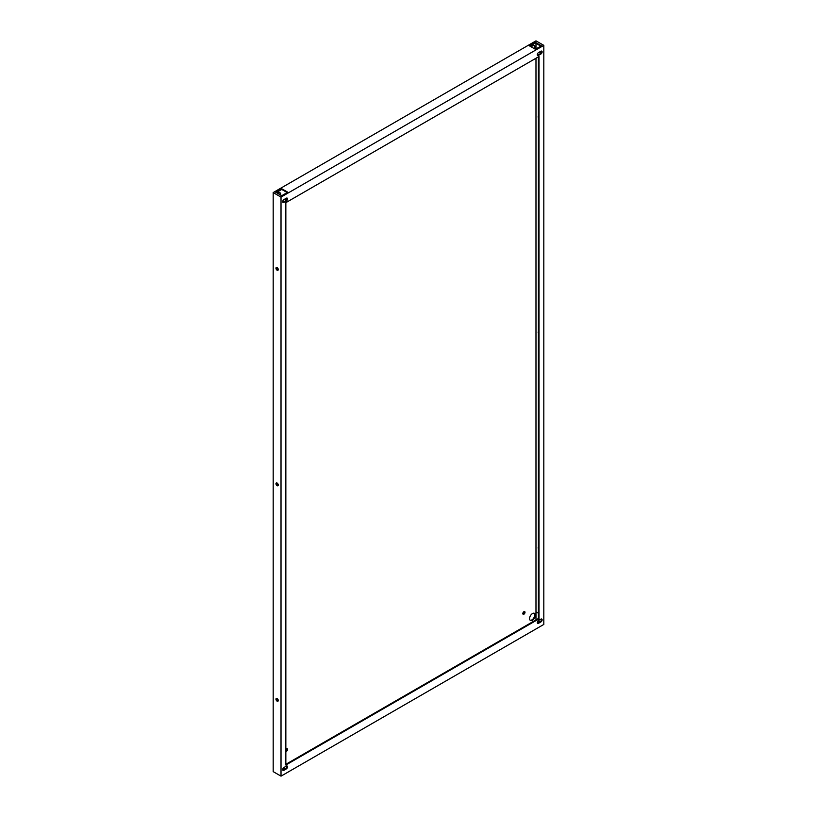<?xml version="1.0" encoding="UTF-8"?>
<svg xmlns="http://www.w3.org/2000/svg" width="817" height="817" viewBox="0 0 817 817"><rect width="100%" height="100%" fill="white"/><g stroke="black" fill="none" stroke-linecap="round" stroke-linejoin="round"><path stroke-width="1.23" d="M535.983 58.252L535.983 611.831L538.393 613.22L535.983 611.831L535.983 619.909M537.933 621.032L539.598 621.992M539.23 52.196L540.895 53.156L539.23 52.196M535.983 43.352L535.983 48.928M538.393 547.124A1.624 0.94 -120 0 0 538.148 547.798A1.624 0.94 -120 0 0 538.393 548.748M278.25 700.496A1.624 0.94 60 0 1 277.913 701.241A1.624 0.94 60 0 1 276.299 700.302A1.624 0.94 60 0 1 276.299 698.433A1.624 0.94 60 0 1 277.545 698.872A1.624 0.94 60 0 1 278.25 700.496M278.158 700.966A1.624 0.94 60 0 1 276.902 699.955A1.624 0.94 60 0 1 276.657 698.361M538.393 331.651A1.624 0.94 -120 0 0 538.148 332.325A1.624 0.94 -120 0 0 538.393 333.275M278.25 485.022A1.624 0.94 60 0 1 277.913 485.768A1.624 0.94 60 0 1 276.299 484.828A1.624 0.94 60 0 1 276.299 482.959A1.624 0.94 60 0 1 277.545 483.388A1.624 0.94 60 0 1 278.25 485.022M278.158 485.492A1.624 0.94 60 0 1 276.902 484.481A1.624 0.94 60 0 1 276.657 482.888M538.393 116.177A1.624 0.94 -120 0 0 538.148 116.851A1.624 0.94 -120 0 0 538.393 117.801M278.25 269.549A1.624 0.94 60 0 1 277.913 270.284A1.624 0.94 60 0 1 276.299 269.355A1.624 0.94 60 0 1 276.299 267.486A1.624 0.94 60 0 1 277.545 267.915A1.624 0.94 60 0 1 278.25 269.549M278.158 270.008A1.624 0.94 60 0 1 276.902 269.007A1.624 0.94 60 0 1 276.657 267.414M535.38 42.31L529.345 45.793L535.38 49.275L541.405 45.793L535.38 42.31L535.38 43.005L529.947 46.14M540.803 46.14L535.38 43.005M281.742 188.747L275.717 192.22L281.742 195.702L287.778 192.22L281.742 188.747L281.742 189.442L276.32 192.567M287.175 192.567L281.742 189.442M537.31 622.483L538.025 622.901M537.453 621.87L538.628 622.554M283.009 768.521L284.398 769.328M283.336 768.021L285 768.981M283.918 199.603L286.328 198.204A1.705 0.98 -60 0 1 287.175 198.123A1.705 0.98 -60 0 1 287.441 199.491A1.705 0.98 -60 0 1 286.328 200.992L283.918 202.381A1.705 0.98 -60 0 1 283.06 202.473A1.705 0.98 -60 0 1 282.805 201.105A1.705 0.98 -60 0 1 283.918 199.603M286.818 198.041A1.705 0.98 -60 0 1 285.725 200.645L283.315 202.034A1.705 0.98 -60 0 1 282.815 202.197M538.505 52.615L540.915 51.216A1.705 0.98 -60 0 1 541.773 51.134A1.705 0.98 -60 0 1 542.039 52.502A1.705 0.98 -60 0 1 540.915 54.004L538.505 55.393A1.705 0.98 -60 0 1 537.657 55.485A1.705 0.98 -60 0 1 537.392 54.116A1.705 0.98 -60 0 1 538.505 52.615M541.416 51.052A1.705 0.98 -60 0 1 540.313 53.656L537.903 55.045A1.705 0.98 -60 0 1 537.412 55.209M283.918 767.52L286.328 766.132A1.705 0.98 -60 0 1 287.175 766.04A1.705 0.98 -60 0 1 287.441 767.408A1.705 0.98 -60 0 1 286.328 768.909L283.918 770.308A1.705 0.98 -60 0 1 283.06 770.39A1.705 0.98 -60 0 1 282.805 769.022A1.705 0.98 -60 0 1 283.918 767.52M286.818 765.968A1.705 0.98 -60 0 1 285.725 768.562L283.315 769.951A1.705 0.98 -60 0 1 282.815 770.114M538.505 620.532L540.915 619.143A1.705 0.98 -60 0 1 541.773 619.051A1.705 0.98 -60 0 1 542.039 620.42A1.705 0.98 -60 0 1 540.915 621.921L538.505 623.32A1.705 0.98 -60 0 1 537.657 623.402A1.705 0.98 -60 0 1 537.392 622.033A1.705 0.98 -60 0 1 538.505 620.532M541.416 618.98A1.705 0.98 -60 0 1 540.313 621.574L537.903 622.962A1.705 0.98 -60 0 1 537.412 623.126M531.295 46.916A4.095 2.359 -60 0 1 532.48 45.936A4.095 2.359 -60 0 1 534.532 45.732A4.095 2.359 -60 0 1 535.115 49.122M534.206 45.589A4.095 2.359 -60 0 1 534.512 48.775M285.358 200.849A1.532 0.888 -60 0 1 286.45 198.97A1.532 0.888 -60 0 1 286.91 198.827M277.443 193.22A4.095 2.359 -60 0 1 277.892 192.924A4.095 2.359 -60 0 1 279.935 192.72A4.095 2.359 -60 0 1 280.742 195.13M279.608 192.577A4.095 2.359 -60 0 1 280.139 194.783M522.921 613.996A1.532 0.888 120 0 0 524.402 611.974A1.532 0.888 120 0 0 524.33 611.545M525.004 612.321A1.532 0.888 -60 0 1 524.34 613.863A1.532 0.888 -60 0 1 523.156 614.272A1.532 0.888 -60 0 1 522.921 613.046A1.532 0.888 -60 0 1 523.922 611.688A1.532 0.888 -60 0 1 524.688 611.616A1.532 0.888 -60 0 1 525.004 612.321M532.48 613.567A4.095 2.359 -60 0 1 534.532 613.373A4.095 2.359 -60 0 1 534.532 618.091A4.095 2.359 -60 0 1 530.437 620.45A4.095 2.359 -60 0 1 529.804 617.172A4.095 2.359 -60 0 1 532.48 613.567M534.206 613.23A4.095 2.359 -60 0 1 533.92 617.744A4.095 2.359 -60 0 1 530.162 620.246M285.848 750.956A1.532 0.888 120 0 0 286.93 749.077A1.532 0.888 120 0 0 286.849 748.658M285.848 749.352A1.532 0.888 -60 0 1 286.45 748.801A1.532 0.888 -60 0 1 287.216 748.719A1.532 0.888 -60 0 1 287.533 749.424A1.532 0.888 -60 0 1 286.961 750.864A1.532 0.888 -60 0 1 285.848 751.436M281.017 776.15L543.816 624.433L543.816 45.374L281.017 197.091L273.184 192.567L273.184 771.626L281.017 776.15L281.017 197.091M273.184 192.567L535.983 40.85L543.816 45.374M285.848 765.018L285.848 202.667L538.995 56.506L538.995 618.857L285.848 765.018M538.393 56.853L538.393 618.51L538.995 618.857M538.393 618.51L285.848 764.314M283.315 202.034L283.918 202.381M285.725 200.645L286.328 200.992M537.903 55.045L538.505 55.393M540.313 53.656L540.915 54.004M283.315 769.951L283.918 770.308M285.725 768.562L286.328 768.909M537.903 622.962L538.505 623.32M540.313 621.574L540.915 621.921"/></g></svg>

